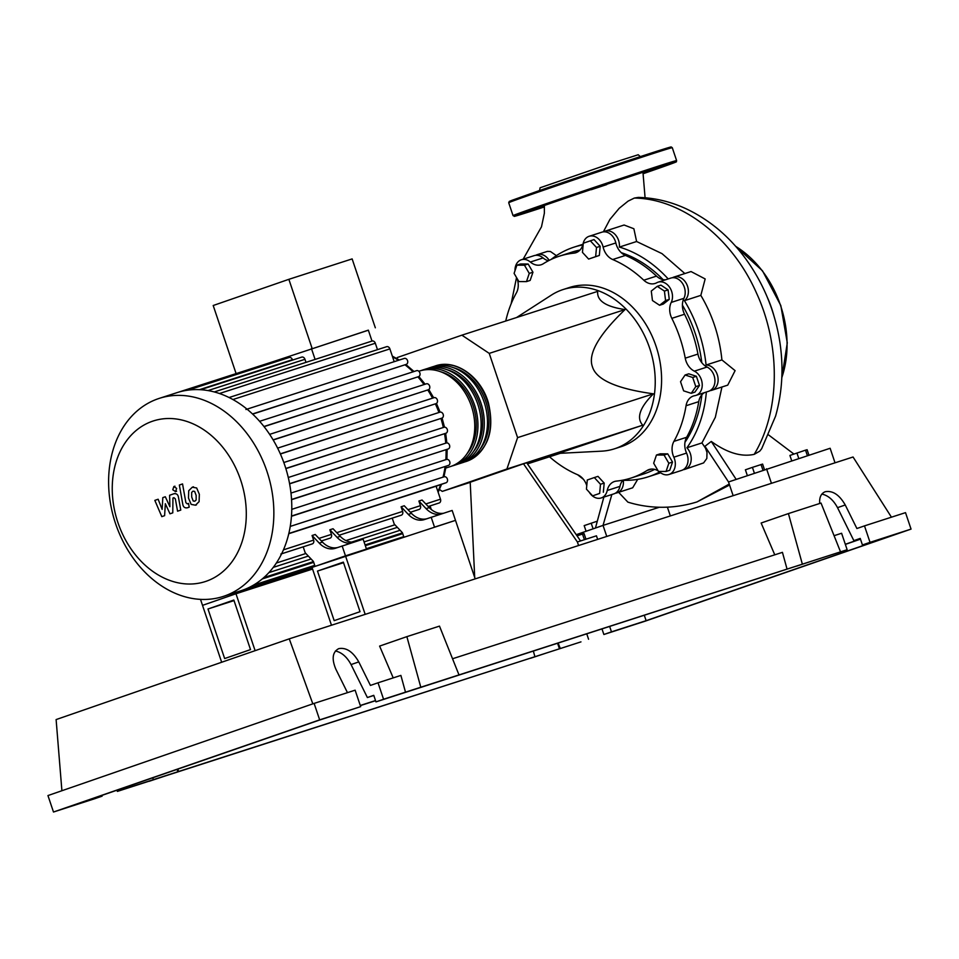 <?xml version="1.0" encoding="UTF-8"?>
<svg xmlns="http://www.w3.org/2000/svg" width="959" height="959" viewBox="0 0 959 959"><rect width="100%" height="100%" fill="white"/><g stroke="black" fill="none" stroke-linecap="round" stroke-linejoin="round"><path stroke-width="1.44" d="M334.176 620.641L317.489 571.073L343.346 562.13L360.033 611.686L334.176 620.641M343.538 562.681L317.489 571.073M331.478 625.232L312.023 567.44L345.48 555.848L365.175 614.359M475.184 578.876L455.501 520.365L315.067 566.385L313.401 561.423L305.202 552.78L303.2 546.834M701.784 362.634A115.536 88.887 -107.9 0 0 695.059 332.917A115.536 88.887 -107.9 0 0 682.412 305.142M663.065 279.608A115.536 88.887 -107.9 0 0 621.276 252.673M439.462 489.51L442.279 491.38L506.915 468.999L517.584 437.628L489.234 353.38L461.878 335.171L597.709 291.368C596.714 300.694 605.836 306.76 625.052 309.565C598.608 334.991 587.735 354.063 592.434 366.782C596.378 379.764 616.709 388.767 653.415 393.825C639.749 407.539 636.189 417.992 642.746 425.185L558.498 453.391L601.665 451.162A83.673 64.373 -107.9 0 0 614.479 448.812A83.673 64.373 -107.9 0 0 649.639 348.117A83.673 64.373 -107.9 0 0 563.113 289.546A83.673 64.373 -107.9 0 0 551.341 295.132L516.541 317.549M563.113 289.546L569.466 287.484A83.673 64.373 72.1 0 1 655.992 346.055A83.673 64.373 72.1 0 1 620.845 446.762L614.479 448.812M585.961 539.198L584.067 533.576L577.018 535.817M584.415 539.701L582.497 534.007M474.705 577.45L470.21 482.233L523.494 463.784L577.378 541.967L596.45 535.817L597.649 539.378M577.378 541.967L578.577 545.527M523.494 463.784L526.683 462.753L580.555 540.948M489.234 353.38L625.052 309.565M517.584 437.628L653.415 393.825M442.279 491.38L470.21 482.365M527.462 463.892L560.332 453.295M506.915 468.999L642.746 425.185M461.878 335.171L397.242 357.551L396.894 358.558M664.419 291.08L665.57 300.563L659.588 305.274L652.444 300.527L651.281 291.045L657.263 286.333L664.419 291.08L668.099 289.894L669.262 299.376L665.57 300.563M669.262 299.376L663.268 304.087L659.588 305.274M668.099 289.894L660.955 285.135L657.263 286.333M590.312 240.781L596.498 247.494L595.647 256.64L588.622 259.074L582.449 252.361L583.288 243.214L594.005 239.582L600.178 246.295L596.498 247.494M600.178 246.295L599.339 255.442L595.647 256.64M599.339 255.442L588.622 259.074M516.889 265.175L524.465 265.199L529.26 273.411L526.479 281.61L518.891 281.586L514.096 273.375L516.889 265.175L520.569 263.989L528.157 264.013L524.465 265.199M528.157 264.013L532.952 272.224L529.26 273.411M532.952 272.224L530.159 280.424L526.479 281.61M592.626 495.851L586.44 489.138L587.292 479.991L594.316 477.558L600.49 484.271L599.651 493.417L592.626 495.851L599.651 493.417M600.49 484.271L604.182 483.084L597.996 476.371L594.316 477.558M604.182 483.084L603.343 492.231M666.049 471.456L658.461 471.432L653.678 463.221L656.459 455.022L664.048 455.046L668.843 463.257L666.049 471.456L669.742 470.258L672.523 462.07L668.843 463.257M664.048 455.046L667.728 453.847L660.152 453.835L656.459 455.022M667.728 453.847L672.523 462.07M695.79 386.633L691.247 393.322L683.623 390.852L680.542 381.694L685.086 375.005L692.71 377.474L695.79 386.633L699.471 385.446L694.927 392.123L691.247 393.322M692.71 377.474L696.39 376.288L688.766 373.818L685.086 375.005M696.39 376.288L699.471 385.446M684.966 442.291A115.536 88.887 -107.9 0 0 701.904 394.712M586.764 485.626A15.692 12.071 -107.9 0 0 577.606 474.729A116.578 89.69 72.1 0 1 549.519 456.784M514.995 270.726A13.078 10.058 72.1 0 1 521.36 259.757A13.078 10.058 72.1 0 1 530.351 262.035A15.692 12.071 -107.9 0 0 541.14 264.756A15.692 12.071 -107.9 0 0 543.309 263.737A116.578 89.69 72.1 0 1 559.373 256.173A116.578 89.69 72.1 0 1 573.854 253.152A15.692 12.071 -107.9 0 0 575.808 252.756A15.692 12.071 -107.9 0 0 583.084 243.778A13.078 10.058 72.1 0 1 589.138 236.286A13.078 10.058 72.1 0 1 603.115 247.05A15.692 12.071 -107.9 0 0 612.705 259.529A116.578 89.69 72.1 0 1 643.789 280.208A15.692 12.071 -107.9 0 0 655.153 283.444A15.692 12.071 -107.9 0 0 656.759 282.749A13.078 10.058 72.1 0 1 658.102 282.174A13.078 10.058 72.1 0 1 669.826 287.592A13.078 10.058 72.1 0 1 671.228 302.421A15.692 12.071 -107.9 0 0 671.827 318.34A116.578 89.69 72.1 0 1 685.241 358.175A15.692 12.071 -107.9 0 0 694.352 371.145A13.078 10.058 72.1 0 1 702.204 383.96A13.078 10.058 72.1 0 1 695.862 395.42A13.078 10.058 72.1 0 1 694.772 395.683A15.692 12.071 -107.9 0 0 693.453 396.007A15.692 12.071 -107.9 0 0 686.045 405.741A116.578 89.69 72.1 0 1 673.913 441.38A15.692 12.071 -107.9 0 0 673.841 457.191A13.078 10.058 72.1 0 1 668.962 474.489A13.078 10.058 72.1 0 1 659.96 472.224A15.692 12.071 -107.9 0 0 658.965 471.432M658.15 470.893A15.692 12.071 -107.9 0 0 649.171 469.502A15.692 12.071 -107.9 0 0 647.013 470.509A116.578 89.69 72.1 0 1 630.95 478.085A116.578 89.69 72.1 0 1 616.457 481.094A15.692 12.071 -107.9 0 0 614.503 481.502A15.692 12.071 -107.9 0 0 607.227 490.481A13.078 10.058 72.1 0 1 601.173 497.961A13.078 10.058 72.1 0 1 589.174 492.099M654.625 469.371A116.578 89.69 72.1 0 1 643.669 473.974L630.95 478.085M607.227 490.481L619.946 486.381A15.692 12.071 72.1 0 1 623.026 480.123M671.827 318.34L684.546 314.24A15.692 12.071 72.1 0 1 683.935 298.309L671.228 302.421M684.546 314.24A116.578 89.69 72.1 0 1 697.948 354.063L685.241 358.175M694.352 371.145L707.071 367.045A15.692 12.071 72.1 0 1 697.948 354.063M612.705 259.529L625.424 255.418A15.692 12.071 72.1 0 1 615.834 242.951L603.115 247.05M625.424 255.418A116.578 89.69 72.1 0 1 656.507 276.108L643.789 280.208M665.534 279.776A15.692 12.071 72.1 0 1 656.507 276.108M548.404 260.776A15.692 12.071 72.1 0 1 543.07 257.923L530.351 262.035M559.373 256.173L572.091 252.073A116.578 89.69 72.1 0 1 580.003 250.023M505.741 321.025A116.578 89.69 72.1 0 1 516.398 292.867A15.692 12.071 -107.9 0 0 517.009 278.374M686.045 405.741L698.763 401.641A15.692 12.071 72.1 0 1 704.493 392.639M698.763 401.641A116.578 89.69 72.1 0 1 686.632 437.28L673.913 441.38M673.841 457.191L686.56 453.092A15.692 12.071 72.1 0 1 686.632 437.28M521.36 259.757L534.079 255.657A13.078 10.058 72.1 0 1 543.07 257.923M589.138 236.286L601.856 232.186A13.078 10.058 72.1 0 1 615.834 242.951M658.102 282.174L670.821 278.074A13.078 10.058 72.1 0 1 682.544 283.492A13.078 10.058 72.1 0 1 683.935 298.309M707.071 367.045A13.078 10.058 72.1 0 1 714.923 379.86A13.078 10.058 72.1 0 1 708.581 391.308L695.862 395.42M686.56 453.092A13.078 10.058 72.1 0 1 681.681 470.389L668.962 474.489M619.946 486.381A13.078 10.058 72.1 0 1 613.892 493.861L601.173 497.961M433.816 366.458A50.204 38.624 72.1 0 1 434.799 366.11A50.204 38.624 72.1 0 1 435.398 365.906A50.204 38.624 72.1 0 1 487.436 401.437A50.204 38.624 72.1 0 1 466.817 461.267A50.204 38.624 72.1 0 1 466.218 461.471A50.204 38.624 72.1 0 1 464.612 461.938M445.839 468.04L450.322 466.589A50.204 38.624 -107.9 0 0 450.922 466.398A50.204 38.624 -107.9 0 0 471.54 406.568A50.204 38.624 -107.9 0 0 419.491 371.037L418.807 371.253M421.097 370.57A50.204 38.624 72.1 0 1 422.08 370.21A50.204 38.624 72.1 0 1 422.679 370.006A50.204 38.624 72.1 0 1 474.717 405.537A50.204 38.624 72.1 0 1 454.098 465.367A50.204 38.624 72.1 0 1 453.499 465.571A50.204 38.624 72.1 0 1 451.893 466.038M453.499 465.571L456.676 464.54A50.204 38.624 -107.9 0 0 457.275 464.348A50.204 38.624 -107.9 0 0 477.906 404.518A50.204 38.624 -107.9 0 0 425.856 368.987L422.679 370.006M427.462 368.52A50.204 38.624 72.1 0 1 428.433 368.16A50.204 38.624 72.1 0 1 429.033 367.956A50.204 38.624 72.1 0 1 481.082 403.487A50.204 38.624 72.1 0 1 460.464 463.317A50.204 38.624 72.1 0 1 459.864 463.521A50.204 38.624 72.1 0 1 458.258 463.988M459.864 463.521L463.041 462.49A50.204 38.624 -107.9 0 0 463.641 462.298A50.204 38.624 -107.9 0 0 484.259 402.468A50.204 38.624 -107.9 0 0 432.209 366.925L429.033 367.956M440.625 371.744A48.118 37.017 72.1 0 1 473.314 406.424A48.118 37.017 72.1 0 1 467.045 453.667M446.99 369.694A48.118 37.017 72.1 0 1 479.68 404.374A48.118 37.017 72.1 0 1 473.41 451.617M453.343 367.645A48.118 37.017 72.1 0 1 486.033 402.324A48.118 37.017 72.1 0 1 479.764 449.567M206.197 581.262A84.404 64.936 -107.9 0 0 240.649 480.015A84.404 64.936 -107.9 0 0 152.349 421.277A84.404 64.936 -107.9 0 0 117.897 522.523A84.404 64.936 -107.9 0 0 206.197 581.262M224.418 596.042A104.075 80.065 -107.9 0 0 267.165 472.02A104.075 80.065 -107.9 0 0 159.278 398.369A104.075 80.065 -107.9 0 0 158.031 398.788A104.075 80.065 -107.9 0 0 115.296 522.799A104.075 80.065 -107.9 0 0 223.171 596.462A104.075 80.065 -107.9 0 0 224.418 596.042M223.171 596.462L241.105 590.672A104.075 80.065 -107.9 0 0 242.351 590.264A104.075 80.065 -107.9 0 0 253.655 585.026A104.075 80.065 -107.9 0 0 264.133 577.318A104.075 80.065 -107.9 0 0 273.675 566.841A104.075 80.065 -107.9 0 0 282.054 552.911A104.075 80.065 -107.9 0 0 289.15 532.065A104.075 80.065 -107.9 0 0 291.596 514.18A104.075 80.065 -107.9 0 0 291.38 497.23A104.075 80.065 -107.9 0 0 289.055 480.998A104.075 80.065 -107.9 0 0 284.835 465.427A104.075 80.065 -107.9 0 0 278.781 450.49A104.075 80.065 -107.9 0 0 270.846 436.201A104.075 80.065 -107.9 0 0 260.788 422.655A104.075 80.065 -107.9 0 0 248.081 410.032A104.075 80.065 -107.9 0 0 229.896 397.937A104.075 80.065 -107.9 0 0 214.864 392.099A104.075 80.065 -107.9 0 0 201.006 389.738A104.075 80.065 -107.9 0 0 188.072 390.133A104.075 80.065 -107.9 0 0 177.211 392.579L159.278 398.369M247.026 409.157L404.242 358.438A3.141 2.409 72.1 0 1 404.278 358.426A3.141 2.409 72.1 0 1 407.539 360.644A3.141 2.409 72.1 0 1 406.244 364.384L252.649 414.108M416.614 370.677L259.625 421.313L416.578 370.689A3.141 2.409 72.1 0 1 416.614 370.677A3.141 2.409 72.1 0 1 419.862 372.895A3.141 2.409 72.1 0 1 418.58 376.635L264.061 426.647M426.371 383.816L269.647 434.367L426.335 383.828A3.141 2.409 72.1 0 1 426.371 383.816A3.141 2.409 72.1 0 1 429.62 386.033A3.141 2.409 72.1 0 1 428.337 389.774L273.183 439.989M434.067 397.673L277.63 448.129L434.031 397.685A3.141 2.409 72.1 0 1 434.067 397.673A3.141 2.409 72.1 0 1 437.316 399.891A3.141 2.409 72.1 0 1 436.033 403.631L280.4 454.003M285.806 468.46L441.895 418.124L285.854 468.615M289.582 483.672L445.983 433.216L289.606 483.839M291.548 499.495L448.249 448.956L291.56 499.699M291.476 516.038L448.452 465.403L291.452 516.278M377.474 349.651L375.317 343.238A3.141 2.409 -107.9 0 0 372.068 341.044A3.141 2.409 -107.9 0 0 372.02 341.068L368.34 330.148L277.415 360.272A3.141 2.409 -107.9 0 1 277.439 360.272A3.141 2.409 -107.9 0 1 279.381 360.656M274.238 361.303L368.364 330.208M312.047 348.213L288.863 279.321L352.133 258.906L375.329 327.798M288.863 279.321L213.198 305.513L236.106 373.602M292.543 360.057L292.411 359.685A3.141 2.409 -107.9 0 0 289.174 357.491L187.904 390.157M305.993 362.358L304.962 359.301A3.141 2.409 -107.9 0 0 301.713 357.108L200.623 389.714M372.02 341.068L315.103 359.421L311.423 348.501M337.448 547.565A20.918 16.099 72.1 0 1 322.452 542.087L319.263 543.118A20.918 16.099 -107.9 0 0 335.302 548.308A20.918 16.099 -107.9 0 0 335.554 548.224L363.137 539.174L366.47 549.087L345.48 555.848L342.147 545.935M319.263 543.118L312.059 535.506L315.247 534.487L322.452 542.087M354.398 541.991A20.918 16.099 72.1 0 1 340.253 536.345L333.049 528.745L329.872 529.764L331.418 534.379A3.141 2.409 -107.9 0 1 330.1 538.155L321.385 540.96M340.253 536.345L337.077 537.376A20.918 16.099 -107.9 0 0 351.222 543.01M426.479 518.843A20.918 16.099 72.1 0 1 411.471 513.377L408.294 514.396A20.918 16.099 -107.9 0 0 424.322 519.586A20.918 16.099 -107.9 0 0 424.573 519.502L452.157 510.452L455.501 520.365L434.511 527.138L431.178 517.225M408.294 514.396L401.09 506.796L404.266 505.765L411.471 513.377M337.077 537.376L329.872 529.764M339.186 535.218L401.318 515.187A3.141 2.409 -107.9 0 0 402.636 511.411L401.09 506.796M410.416 512.25L419.131 509.433A3.141 2.409 -107.9 0 0 420.45 505.657L418.891 501.054L422.068 500.023L429.284 507.635L426.096 508.654A20.918 16.099 -107.9 0 0 440.241 514.3M288.767 533.719L436.105 486.201L440.481 499.195A3.141 2.409 72.1 0 1 439.162 502.972L428.217 506.508M280.819 554.05L312.298 543.897A3.141 2.409 -107.9 0 0 313.617 540.121L312.059 535.506M430.064 505.908L431.262 509.481M403.871 537.016L402.42 532.713L394.233 524.07L392.231 518.112M443.43 513.269A20.918 16.099 72.1 0 1 429.284 507.635M426.096 508.654L418.891 501.054M232.474 593.465L232.929 594.82L202.517 605.357L200.503 599.375M253.895 587.987L253.452 586.68M291.296 575.927L290.865 574.621M394.197 361.687L389.893 348.896A3.141 2.409 -107.9 0 0 386.645 346.69L229.081 397.517M441.895 418.124A3.141 2.409 -107.9 0 0 443.178 414.384A3.141 2.409 -107.9 0 0 439.929 412.166A3.141 2.409 -107.9 0 0 439.893 412.178L283.816 462.514L439.929 412.166M436.105 486.201L446.079 482.749A3.141 2.409 -107.9 0 0 447.362 479.009A3.141 2.409 -107.9 0 0 444.113 476.779A3.141 2.409 -107.9 0 0 444.077 476.803L290.241 526.419L444.113 476.779M448.452 465.403A3.141 2.409 -107.9 0 0 449.735 461.663A3.141 2.409 -107.9 0 0 446.486 459.445A3.141 2.409 -107.9 0 0 446.45 459.457L291.776 509.349L446.486 459.445M448.249 448.956A3.141 2.409 -107.9 0 0 449.531 445.216A3.141 2.409 -107.9 0 0 446.283 442.998A3.141 2.409 -107.9 0 0 446.247 443.01L290.985 493.082L446.283 442.998M445.983 433.216A3.141 2.409 -107.9 0 0 447.278 429.476A3.141 2.409 -107.9 0 0 444.017 427.258A3.141 2.409 -107.9 0 0 443.981 427.27L288.275 477.498L444.017 427.258M194.641 491.404L192.999 491.14L191.656 492.435L191.68 496.942L193.179 500.97L194.797 501.233L196.163 499.939L196.139 495.395L194.641 491.404M188.719 490.732L188.479 498.045L191.153 504.398L195.504 505.189L199.1 501.641L199.34 494.293L196.667 487.975L192.291 487.196L188.719 490.732M193.49 486.812L192.291 487.196M196.451 504.878L195.504 505.189M187.305 503.871L185.89 502.672L182.546 483.935L179.345 485.038L182.737 504.05C183.193 506.999 184.739 508.246 187.377 507.791L189.199 507.155L188.539 503.439L187.269 503.883M188.36 507.467L187.377 507.791M175.557 491.607L176.648 488.407L173.855 486.549L172.764 489.749L175.557 491.607L176.6 491.272M174.958 486.189L173.855 486.549M173.939 497.709L175.353 498.896L177.571 511.195L180.772 510.092L178.506 497.493C178.038 494.544 176.492 493.31 173.855 493.777L169.611 495.264L169.887 506.712L165.32 496.75L162.814 497.613L162.143 509.397L158.139 499.231L154.831 500.382L161.807 516.637L164.612 515.666L165.332 503.703L169.983 513.808L172.776 512.849L172.944 498.045L173.987 497.685M175.041 493.394L173.855 493.777M250.515 649.603L233.84 600.046L207.983 608.989L224.658 658.557L250.515 649.603M234.02 600.598L207.983 608.989M255.118 650.67L235.974 593.765L202.517 605.357L221.661 662.249M312.574 569.059L235.974 593.765M597.121 521.228L584.175 525.616L586.081 531.274M593.106 528.841L591.2 523.194M791.678 460.68L789.916 455.441L805.536 450.155L807.118 449.723L808.928 455.117M807.382 455.621L805.536 450.155M798.751 458.402L796.941 453.008M747.301 475.448L745.395 469.802L752.419 467.369L762.597 464.084L764.431 469.526M762.896 470.054L761.026 464.504M754.325 473.027L752.419 467.369M637.711 479.356L632.676 487.795L617.069 492.83A13.078 10.058 72.1 0 1 615.426 493.178M659.66 471.96A120.678 92.843 72.1 0 1 648.104 476.851A120.678 92.843 72.1 0 1 623.302 480.291A13.078 10.058 72.1 0 1 617.069 492.83M721.947 387.004L715.342 417.261L701.952 442.926L705.536 448.213L706.999 452.504L706.831 458.462L703.606 462.909L684.858 469.359A13.078 10.058 72.1 0 1 683.216 469.706M701.952 442.926L686.908 447.781A13.078 10.058 72.1 0 1 691.151 460.308A13.078 10.058 72.1 0 1 684.858 469.359M706.363 392.027A120.678 92.843 72.1 0 1 686.908 447.781M672.463 277.726A13.078 10.058 72.1 0 1 673.997 277.043A13.078 10.058 72.1 0 1 686.968 284.763A13.078 10.058 72.1 0 1 684.426 300.67L700.837 295.372C712.585 315.247 719.598 336.765 721.911 359.925L735.097 370.642L727.737 385.134L711.758 390.289A13.078 10.058 72.1 0 1 710.116 390.625M721.911 359.925L706.076 365.019A13.078 10.058 72.1 0 1 717.728 376.24A13.078 10.058 72.1 0 1 711.758 390.289M684.426 300.67A120.678 92.843 72.1 0 1 706.076 365.019M551.125 259.433A120.678 92.843 72.1 0 1 574.009 247.146A120.678 92.843 72.1 0 1 582.796 244.917M603.511 231.85A13.078 10.058 72.1 0 1 605.045 231.167A13.078 10.058 72.1 0 1 619.358 247.074L636.608 241.512L662.01 253.632L684.846 273.543M619.358 247.074A120.678 92.843 72.1 0 1 668.183 278.925M673.997 277.043L691.043 271.553L705.165 278.949L700.837 295.372M605.045 231.167L624.105 225.017L633.875 228.745L636.608 241.512M535.721 255.322A13.078 10.058 72.1 0 1 537.256 254.638L547.385 251.39L550.418 251.486L556.376 255.633M537.256 254.638A13.078 10.058 72.1 0 1 549.183 260.38M835.025 462.813L830.134 448.273L728.528 481.957L704.925 446.295L711.278 441.44C727.126 452.852 741.439 457.155 754.206 454.35L759.732 451.174L761.65 448.752L775.567 416.17C782.436 391.967 783.779 366.746 779.607 340.505C774.512 309.781 762.849 282.066 744.628 257.36C728.277 235.518 708.569 219.239 685.517 208.499C670.221 201.51 654.47 197.818 638.274 197.398L634.307 198.069L628.085 201.126L619.178 208.331L609.924 219.407L603.343 231.862M618.627 492.327L627.881 502.132C645.946 507.743 670.305 510.224 697.001 501.917L729.236 484.067M611.854 494.508L603.043 525.4L576.239 534.678M659.336 507.251L603.043 525.4L606.759 536.441M603.858 497.098L595.443 528.037M793.92 454.051L768.698 435.014M736.128 479.32L711.278 441.44M733.144 495.671L728.528 481.957M771.444 483.324L766.553 468.795M670.353 515.93L667.404 507.191M662.921 166.458L647.457 171.577L662.921 166.458M606.711 184.584L591.259 189.702L606.711 184.584M539.497 207.863L524.034 212.982L539.497 207.863M640.948 157.144L638.226 154.747L609.72 163.821L540.097 187.772L539.378 191.32M546.079 653.127L530.615 658.246L546.079 653.127M164.528 776.203L149.077 781.321L164.528 776.203M812.249 560.967L796.785 566.086L812.249 560.967M430.699 684.043L415.247 689.161L430.699 684.043M102.11 796.162L67.454 807.334L318.412 720.437L360.668 706.627L319.659 719.861L53.488 812.021L94.509 798.787L102.11 796.162L101.858 795.419M124.586 787.555L125.006 788.778L117.394 791.403L116.986 790.18M347.458 692.65L335.89 669.286C331.502 658.869 332.461 651.976 338.755 648.632C346.235 647.289 352.912 651.712 358.774 661.902L370.426 685.421L378.026 682.796L383.564 699.243L375.964 701.88L373.758 695.335L367.381 697.541L351.054 664.575C346.93 656.891 341.716 652.372 335.41 650.981M360.668 706.627L355.13 690.18L314.12 703.403L47.95 795.562L53.488 812.021M360.284 705.476L375.52 700.561M117.394 791.403L580.974 641.871L125.006 788.778M152.817 777.785L153.32 779.631M819.693 503.487C819.25 497.337 821.096 493.406 825.231 491.727C832.7 490.373 839.377 494.796 845.251 504.985L856.89 528.517L864.491 525.88L870.029 542.338L862.429 544.964L860.223 538.419L853.846 540.636L860.271 538.562M853.846 540.636L837.519 507.659C833.395 499.987 828.18 495.455 821.875 494.077M367.381 697.541L373.806 695.467M375.964 701.88L847.145 549.723L383.564 699.243M319.659 719.861L314.12 703.403M405.501 692.17L400.886 675.412L378.026 682.796M588.574 639.245L586.776 633.875M609.66 626.491L611.47 631.861L603.87 634.498L602 628.972M847.145 549.723L841.606 533.264L834.078 535.685M603.87 634.498L644.88 621.264L911.05 529.104L870.029 542.338M911.05 529.104L905.512 512.645L864.491 525.88M862.429 544.964L897.085 533.791L646.126 620.677L611.47 631.861M644.316 615.318L646.126 620.677M860.439 539.042L845.311 544.28M860.475 539.162L845.347 544.4M375.568 700.693L360.332 705.608M178.71 771.444L177.787 769.13M533.36 651.113L534.87 656.567M560.26 648.38L558.15 643.117M420.713 686.908L406.868 636.644L379.608 646.09L393.214 677.893M406.868 636.644L439.486 626.119L458.87 674.597M802.263 563.832L788.418 513.58L761.146 523.015L774.764 554.817M788.418 513.58L821.024 503.055L840.408 551.533M787.051 569.095L782.436 552.348L452.54 658.761M61.903 790.731L56.113 719.574L289.258 638.85L312.826 703.858M891.45 517.189L853.054 456.999L289.258 638.85M647.013 470.509L651.521 469.059M577.63 251.941L573.854 253.152M437.879 491.488A90.997 70.007 -107.9 0 0 440.708 484.607M443.01 477.138A90.997 70.007 -107.9 0 0 445.12 466.553M445.839 459.649A90.997 70.007 -107.9 0 0 446.079 449.711M445.743 443.166A90.997 70.007 -107.9 0 0 444.556 433.72M443.346 427.474A90.997 70.007 -107.9 0 0 440.948 418.448M438.922 412.478A90.997 70.007 -107.9 0 0 435.362 403.859M432.545 398.165A90.997 70.007 -107.9 0 0 427.762 389.977M424.046 384.571A90.997 70.007 -107.9 0 0 417.86 376.887M413.041 371.828A90.997 70.007 -107.9 0 0 404.998 364.828M398.524 360.284A90.997 70.007 -107.9 0 0 392.579 356.88M207.995 390.577L304.962 359.301M199.532 389.654L292.411 359.685M336.753 532.653L402.636 511.411M407.983 509.685L420.45 505.657M425.784 503.943L440.481 499.195M283.444 549.855L313.617 540.121M318.951 538.395L331.418 534.379M276.36 563.029L305.885 553.499M345.935 540.588L394.916 524.789M280.328 453.847L436.033 403.631M252.517 413.976L406.244 364.384M273.099 439.845L428.337 389.774M263.953 426.515L418.58 376.635M232.905 399.531L389.893 348.896M262.251 578.948L313.701 562.346M365.331 545.695L402.732 533.636M268.892 572.607L311.1 559.001M364.06 541.919L400.119 530.279M288.827 533.468L446.079 482.749M219.455 393.514L375.317 343.238M634.307 198.069C681.525 198.573 731.717 237.161 756.315 292.651C780.938 345.66 780.29 411.231 754.206 454.338M781.801 377.654A96.751 74.43 -107.9 0 0 780.602 305.645A96.751 74.43 -107.9 0 0 735.661 246.331M767.164 296.966A96.751 74.43 72.1 0 1 771.695 308.51A96.751 74.43 72.1 0 1 773.829 315.535M542.374 205.034A86.286 0.899 -18.6 0 1 629.332 175.641A86.286 0.899 -18.6 0 1 676.61 160.597L676.359 161.687L673.398 163.018L643.177 173.711A85.243 0.887 161.4 0 0 646.989 172.392A85.243 0.887 161.4 0 0 657.143 167.645A85.243 0.887 161.4 0 0 543.345 205.825A85.243 0.887 161.4 0 0 544.448 206.904L514.875 216.231L513.053 215.643A86.286 0.899 -18.6 0 1 542.374 205.034M672.283 147.71A86.286 0.899 161.4 0 0 624.992 162.754A86.286 0.899 161.4 0 0 538.035 192.148A86.286 0.899 161.4 0 0 508.714 202.757L509.253 201.438L511.926 200.323L538.323 190.961L671.216 146.979L672.283 147.71L676.61 160.597M538.335 190.949A85.243 0.887 -18.6 0 1 641.139 156.353A85.243 0.887 -18.6 0 1 661.41 150.707M351.054 664.575L358.774 661.902M837.519 507.659L845.251 504.985M466.841 461.255L466.218 461.471L466.841 461.255C487.819 451.006 495 431.538 488.395 402.84C481.106 376.767 455.693 358.678 435.398 365.906M442.075 418.04L444.497 427.175M445.683 433.324L446.858 442.902M447.17 449.327L446.882 459.361M446.127 466.206L443.933 476.839M441.572 484.307L438.155 492.291M178.446 392.195L277.439 360.272M404.278 358.426L245.936 409.505M403.751 536.656L366.35 548.716M314.72 565.366L253.476 585.134M402.48 532.868L365.079 544.94M313.449 561.59L263.821 577.594M397.35 527.354L351.581 542.111M308.318 556.076L273.267 567.38M242.339 590.264L312.131 567.752M214.277 391.943L372.068 341.044M440.073 412.118L436.465 403.415M433.672 397.805L428.805 389.534M425.125 384.223L418.855 376.515M414.024 371.517L405.873 364.516M399.352 360.021L392.327 356.137M660.679 472.787L648.104 476.851M582.976 244.257L574.009 247.146M645.083 197.758L642.962 172.26M544.376 205.466L544.364 213.234L541.487 226.815L523.146 259.182M511.135 303.835L516.529 277.535M577.594 474.717L583.504 479.392M729.559 485.026L697.001 501.917M735.373 245.995L762.501 270.81L780.83 305.573L787.279 342.866L781.777 378.182M513.053 215.643L508.714 202.757M177.067 769.382L177.823 771.647M557.587 643.297L559.373 648.572"/></g></svg>
